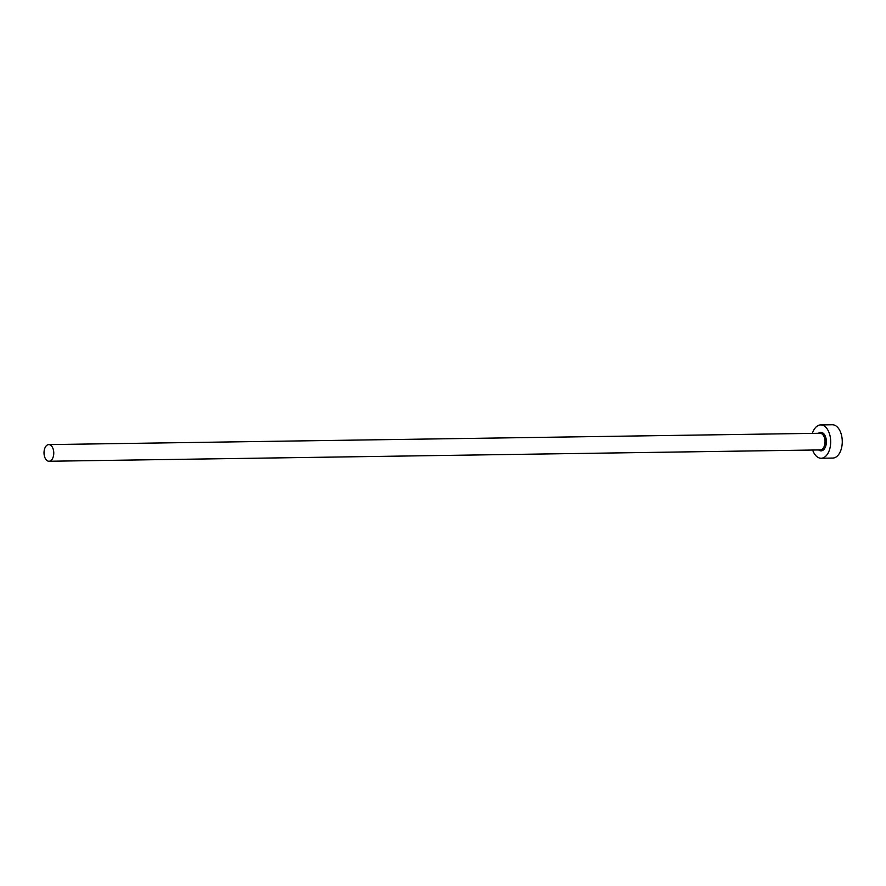 <?xml version="1.0" encoding="UTF-8"?>
<svg xmlns="http://www.w3.org/2000/svg" width="886" height="886" viewBox="0 0 886 886"><rect width="100%" height="100%" fill="white"/><g stroke="black" fill="none" stroke-linecap="round" stroke-linejoin="round"><path stroke-width="1.33" d="M52.075 446.699A8.328 4.873 -90.8 0 0 48.763 444.595A8.328 4.873 -90.8 0 0 44.3 449.988A8.328 4.873 -90.8 0 0 45.707 459.136A8.328 4.873 -90.8 0 0 49.007 461.252A8.328 4.873 -90.8 0 0 53.481 455.858A8.328 4.873 -90.8 0 0 52.075 446.699M812.628 450.033A16.657 9.746 -90.8 0 0 814.577 454.02A16.657 9.746 -90.8 0 0 821.189 458.239A16.657 9.746 -90.8 0 0 830.116 447.441A16.657 9.746 -90.8 0 0 827.302 429.145A16.657 9.746 -90.8 0 0 820.691 424.915A16.657 9.746 -90.8 0 0 812.373 433.376M821.189 458.239L832.762 458.062A16.657 9.746 -90.8 0 0 841.7 447.275A16.657 9.746 -90.8 0 0 838.887 428.968A16.657 9.746 -90.8 0 0 832.275 424.748L820.691 424.915M818.42 433.287A9.281 5.427 89.2 0 1 824.489 434.649A9.281 5.427 89.2 0 1 825.508 446.732A9.281 5.427 89.2 0 1 818.664 449.944M49.007 461.252L820.292 449.922A8.328 4.873 -90.8 0 0 824.755 444.517A8.328 4.873 -90.8 0 0 823.349 435.369A8.328 4.873 -90.8 0 0 820.048 433.265L48.763 444.595"/></g></svg>
